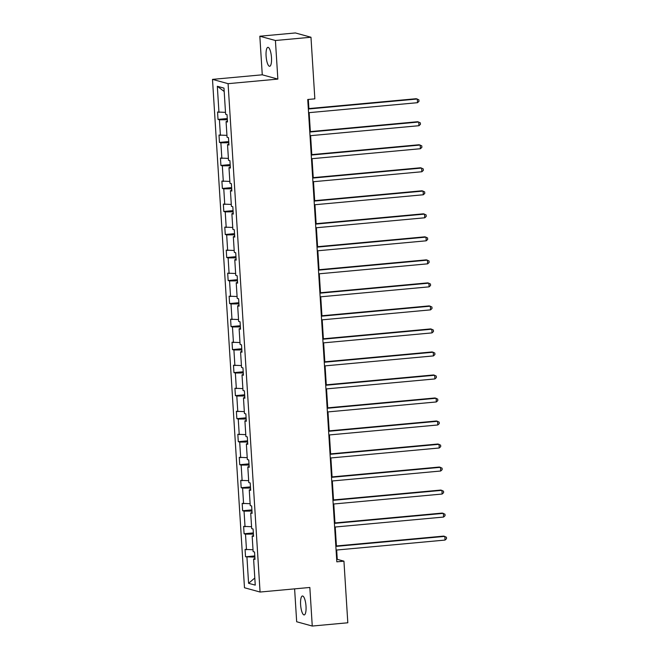 <?xml version="1.0" encoding="UTF-8"?>
<svg xmlns="http://www.w3.org/2000/svg" width="659" height="659" viewBox="0 0 659 659"><rect width="100%" height="100%" fill="white"/><g stroke="black" fill="none" stroke-linecap="round" stroke-linejoin="round"><path stroke-width="0.99" d="M306.007 606.198A9.514 2.628 -95.3 0 0 302.44 595.991A9.514 2.628 -95.3 0 0 300.611 604.715A9.514 2.628 -95.3 0 0 304.178 614.929A9.514 2.628 -95.3 0 0 306.007 606.198M271.483 57.547A9.514 2.628 -95.3 0 0 267.916 47.341A9.514 2.628 -95.3 0 0 266.096 56.064A9.514 2.628 -95.3 0 0 269.663 66.279A9.514 2.628 -95.3 0 0 271.483 57.547M294.606 588.858L296.674 621.758L312.259 626.05L347.812 622.78L343.94 561.171L337.26 559.334L336.675 550.034M212.495 79.377L244.481 587.746L260.066 592.037L228.08 83.668L212.495 79.377L262.266 74.805L277.851 79.096L275.421 40.504L259.835 36.22L262.266 74.805M259.835 36.22L295.389 32.95L310.974 37.242L275.421 40.504M254.868 557.094L254.786 558.717M254.687 557.11L245.535 556.789L254.794 555.932M254.794 578.009L248.583 583.297L246.944 557.176M253.015 549.746L245.066 549.408L245.535 556.789M246.482 549.795L245.494 534.152L244.085 533.765L253.344 532.917M251.565 526.722L243.624 526.384L244.085 533.765M245.033 526.772L244.044 511.137L242.636 510.741L251.895 509.893M250.123 503.707L242.174 503.369L242.636 510.741M243.583 503.756L242.603 488.113L241.186 487.726L250.445 486.877M248.674 480.683L240.724 480.345L241.186 487.726M242.133 480.732L241.153 465.089L239.736 464.702L249.003 463.854M247.224 457.659L239.275 457.33L239.736 464.702M240.683 457.717L239.703 442.074L238.294 441.687L247.553 440.83M245.774 434.643L237.825 434.306L238.294 441.687M239.242 434.693L238.253 419.05L236.845 418.663L246.104 417.814M244.324 411.62L236.375 411.282L236.845 418.663M237.792 411.677L236.803 396.034L235.395 395.647L244.654 394.79M242.883 388.604L234.933 388.266L235.395 395.647M236.342 388.653L235.354 373.01L233.945 372.623L243.204 371.775M241.433 365.58L233.484 365.243L233.945 372.623M234.892 365.63L233.912 349.995L232.495 349.599L241.762 348.751M239.983 342.565L232.034 342.227L232.495 349.599M233.443 342.614L232.462 326.971L231.045 326.584L240.313 325.735M238.533 319.541L230.584 319.203L231.045 326.584M231.993 319.59L231.012 303.947L229.604 303.56L238.863 302.712M237.083 296.517L229.134 296.188L229.604 303.56M230.551 296.575L229.563 280.932L228.154 280.545L237.413 279.688M235.634 273.501L227.684 273.164L228.154 280.545M229.101 273.551L228.113 257.908L226.704 257.521L235.963 256.672M234.192 250.478L226.243 250.14L226.704 257.521M227.652 250.535L226.671 234.892L225.254 234.505L234.513 233.648M232.742 227.462L224.793 227.124L225.254 234.505M226.202 227.512L225.221 211.868L223.805 211.481L233.072 210.633M231.293 204.438L223.343 204.101L223.805 211.481M224.752 204.488L223.772 188.853L222.363 188.458L231.622 187.609M229.843 181.414L221.894 181.085L222.363 188.458M223.31 181.472L222.322 165.829L220.913 165.442L230.172 164.585M228.393 158.399L220.444 158.061L220.913 165.442M221.861 158.448L220.872 142.805L219.463 142.418L228.722 141.57M226.951 135.375L219.002 135.046L219.463 142.418M220.411 135.433L219.422 119.79L218.014 119.403L227.273 118.546M225.502 112.359L217.552 112.022L218.014 119.403M218.961 112.409L217.322 86.288L223.978 88.125L225.617 114.246L227.026 114.633L227.495 122.006L226.078 121.618L227.067 137.261L228.475 137.649L228.945 145.029L227.528 144.642L228.516 160.285L229.925 160.672L230.386 168.053L228.978 167.658L229.966 183.301L231.375 183.688L231.836 191.069L230.428 190.682L231.408 206.325L232.825 206.712L233.286 214.093L231.877 213.705L232.858 229.34L234.274 229.736L234.736 237.108L233.327 236.721L234.307 252.364L235.716 252.751L236.186 260.132L234.769 259.745L235.757 275.388L237.166 275.775L237.635 283.148L236.219 282.76L237.207 298.403L238.616 298.791L239.077 306.171L237.668 305.784L238.649 321.427L240.065 321.814L240.527 329.195L239.118 328.8L240.098 344.443L241.515 344.83L241.977 352.211L240.568 351.824L241.548 367.467L242.957 367.854L243.426 375.235L242.01 374.847L242.998 390.482L244.407 390.878L244.876 398.25L243.459 397.863L244.448 413.506L245.856 413.893L246.318 421.274L244.909 420.887L245.898 436.53L247.306 436.917L247.768 444.29L246.359 443.902L247.339 459.545L248.756 459.933L249.217 467.313L247.809 466.926L248.789 482.569L250.206 482.956L250.667 490.337L249.259 489.942L250.239 505.585L251.647 505.972L252.117 513.353L250.7 512.966L251.689 528.609L253.097 528.996L253.567 536.377L252.15 535.989L253.138 551.624L254.547 552.02L255.008 559.392L253.6 559.005L255.247 585.126L248.583 583.297M310.974 37.242L314.845 98.85L307.737 99.501L336.823 561.83L343.94 561.171M253.517 535.652L252.15 535.989M253.418 534.078L253.336 535.693M253.237 534.095L245.494 534.152M252.067 512.628L250.7 512.966M251.969 511.054L251.886 512.677M251.787 511.071L244.044 511.137M250.618 489.612L249.259 489.942M250.519 488.031L250.445 489.653M250.338 488.055L242.603 488.113M249.176 466.588L247.809 466.926M249.077 465.015L248.995 466.63M248.896 465.032L241.153 465.089M247.726 443.565L246.359 443.902M247.627 441.991L247.545 443.614M247.446 442.008L239.703 442.074M246.277 420.549L244.909 420.887M246.178 418.976L246.095 420.59M245.996 418.992L238.253 419.05M244.827 397.525L243.459 397.863M244.728 395.952L244.646 397.575M244.547 395.968L236.803 396.034M243.377 374.51L242.01 374.847M243.278 372.936L243.196 374.551M243.097 372.953L235.354 373.01M241.927 351.486L240.568 351.824M241.828 349.913L241.754 351.527M241.647 349.929L233.912 349.995M240.486 328.47L239.118 328.8M240.387 326.889L240.304 328.512M240.206 326.905L232.462 326.971M239.036 305.447L237.668 305.784M238.937 303.873L238.855 305.488M238.756 303.89L231.012 303.947M237.586 282.423L236.219 282.76M237.487 280.849L237.405 282.472M237.306 280.866L229.563 280.932M236.136 259.407L234.769 259.745M236.037 257.834L235.955 259.448M235.856 257.85L228.113 257.908M234.686 236.383L233.327 236.721M234.588 234.81L234.513 236.433M234.406 234.826L226.671 234.892M233.245 213.368L231.877 213.705M233.138 211.794L233.064 213.409M232.965 211.811L225.221 211.868M231.795 190.344L230.428 190.682M231.696 188.771L231.614 190.385M231.515 188.787L223.772 188.853M230.345 167.32L228.978 167.658M230.246 165.747L230.164 167.37M230.065 165.763L222.322 165.829M228.895 144.305L227.528 144.642M228.797 142.731L228.714 144.346M228.615 142.748L220.872 142.805M227.446 121.281L226.078 121.618M227.347 119.707L227.264 121.33M227.166 119.724L219.422 119.79M312.259 626.05L309.837 587.466L260.066 592.037M277.851 79.096L228.08 83.668M336.419 545.957L335.225 527.011M334.97 522.941L333.775 503.995M333.52 499.917L332.325 480.971M332.07 476.902L330.884 457.956M330.62 453.878L329.434 434.932M329.179 430.862L327.984 411.908M327.729 407.839L326.534 388.892M326.279 384.815L325.085 365.869M324.829 361.799L323.635 342.853M323.38 338.775L322.193 319.829M321.938 315.76L320.744 296.814M320.488 292.736L319.294 273.79M319.038 269.712L317.844 250.766M317.589 246.697L316.394 227.75M316.139 223.673L314.953 204.727M314.689 200.657L313.503 181.711M313.247 177.633L312.053 158.687M311.798 154.618L310.603 135.672M310.348 131.594L309.153 112.648M308.898 108.57L308.321 99.451M336.675 559.392L337.26 559.334M224.184 91.469L217.322 86.288M254.967 558.667L253.6 559.005M308.338 109.015L417.295 98.998L417.526 102.689L308.569 112.705M308.313 108.628L416.241 98.71L418.893 99.847L418.984 101.321L417.526 102.689M309.788 132.031L418.737 122.022L418.976 125.704L310.018 135.721M309.763 131.652L417.691 121.726L420.343 122.871L420.434 124.345L418.976 125.704M311.237 155.054L420.187 145.038L420.417 148.728L311.468 158.745M311.213 154.667L419.132 144.749L421.793 145.886L421.884 147.361L420.417 148.728M312.679 178.07L421.636 168.061L421.867 171.752L312.918 181.76M312.654 177.691L420.582 167.773L423.243 168.91L423.333 170.384L421.867 171.752M314.129 201.094L423.086 191.077L423.317 194.767L314.359 204.784M314.104 200.707L422.032 190.789L424.684 191.926L424.783 193.408L423.317 194.767M315.579 224.118L424.536 214.101L424.767 217.791L315.809 227.8M315.554 223.731L423.482 213.813L426.134 214.949L426.225 216.424L424.767 217.791M317.028 247.133L425.978 237.116L426.216 240.807L317.259 250.824M317.004 246.746L424.931 236.828L427.584 237.973L427.675 239.448L426.216 240.807M318.478 270.157L427.427 260.14L427.658 263.831L318.709 273.847M318.454 269.77L426.373 259.852L429.034 260.989L429.124 262.463L427.658 263.831M319.928 293.173L428.877 283.164L429.108 286.846L320.159 296.863M319.903 292.794L427.823 282.868L430.484 284.013L430.574 285.487L429.108 286.846M321.37 316.196L430.327 306.18L430.558 309.87L321.608 319.887M321.345 315.809L429.273 305.891L431.925 307.028L432.024 308.503L430.558 309.87M322.819 339.212L431.777 329.203L432.007 332.894L323.05 342.902M322.795 338.833L430.722 328.915L433.375 330.052L433.474 331.526L432.007 332.894M324.269 362.236L433.227 352.219L433.457 355.909L324.5 365.926M324.244 361.849L432.172 351.931L434.825 353.067L434.915 354.55L433.457 355.909M325.719 385.26L434.668 375.243L434.907 378.933L325.95 388.942M325.694 384.872L433.622 374.955L436.274 376.091L436.365 377.566L434.907 378.933M327.169 408.275L436.118 398.258L436.349 401.949L327.399 411.966M327.144 407.888L435.064 397.97L437.724 399.115L437.815 400.59L436.349 401.949M328.61 431.299L437.568 421.282L437.798 424.973L328.849 434.989M328.594 430.912L436.513 420.994L439.174 422.131L439.265 423.605L437.798 424.973M330.06 454.315L439.018 444.306L439.248 447.988L330.291 458.005M330.035 453.936L437.963 444.009L440.616 445.154L440.714 446.629L439.248 447.988M331.51 477.338L440.467 467.322L440.698 471.012L331.741 481.029M331.485 476.951L439.413 467.033L442.065 468.17L442.156 469.653L440.698 471.012M332.96 500.354L441.909 490.345L442.148 494.036L333.19 504.044M332.935 499.975L440.863 490.057L443.515 491.194L443.606 492.668L442.148 494.036M334.41 523.378L443.359 513.361L443.589 517.051L334.64 527.068M334.385 522.991L442.304 513.073L444.965 514.218L445.056 515.692L443.589 517.051M335.859 546.402L444.809 536.385L445.039 540.075L336.09 550.084M335.835 546.014L443.754 536.096L446.415 537.233L446.505 538.708L445.039 540.075"/></g></svg>
